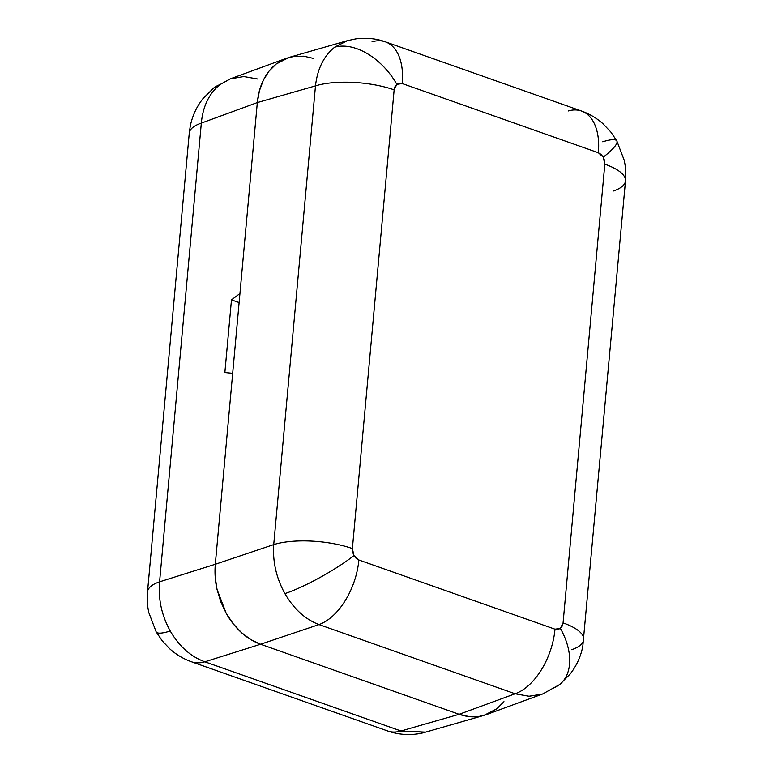 <?xml version="1.0" encoding="UTF-8"?>
<svg xmlns="http://www.w3.org/2000/svg" width="773" height="773" viewBox="0 0 773 773"><rect width="100%" height="100%" fill="white"/><g stroke="black" fill="none" stroke-linecap="round" stroke-linejoin="round"><path stroke-width="1.16" d="M583.75 639.513A56.555 18.678 -174.8 0 0 563.073 622.883L562.213 626.082L560.367 628.401L557.835 629.493L554.995 629.183L358.865 559.99L353.957 555.584A56.555 9.788 150.5 0 1 284.908 593.625C293.866 609.008 305.219 619.318 318.988 624.574A56.555 32.524 -70.6 0 0 358.865 559.99L356.14 558.338L353.957 555.584L352.643 552.154L352.391 548.569L394.143 89.852L396.839 84.334A56.555 36.205 -127.9 0 0 334.641 47.211C323.81 56.004 317.423 68.894 315.481 85.88A56.555 18.678 5.2 0 1 394.143 89.852L395.003 86.653L396.839 84.334L399.38 83.242L402.221 83.552L598.35 152.735L603.259 157.151A56.555 9.788 -29.5 0 0 616.844 140.957A56.555 9.788 150.5 0 1 603.259 157.151L604.573 160.581L604.815 164.166L563.073 622.883L560.367 628.401A56.555 36.205 52.1 0 1 559.865 684.337A56.555 36.205 52.1 0 1 553.024 688.202M568.155 111.003A56.555 32.524 109.4 0 1 581.963 111.196A56.555 32.524 109.4 0 1 598.35 152.735L601.075 154.397L603.259 157.151L604.815 164.166L563.073 622.883A56.555 18.678 5.2 0 1 583.741 639.638A56.555 18.678 5.2 0 1 571.672 649.697M503.967 701.662L496.778 708.822L488.362 713.817L496.778 708.822L503.967 701.662M542.356 694.077L528.945 696.251L515.127 693.768A56.555 32.524 -70.6 0 0 554.995 629.183L358.865 559.99A56.555 32.524 109.4 0 1 318.988 624.574L515.127 693.768L459.133 714.291L515.127 693.768L318.988 624.574L260.559 644.238L459.133 714.291C466.177 716.687 472.815 717.402 479.047 716.436L486.632 714.503L479.047 716.436L469.172 716.6L459.133 714.291L260.559 644.238L250.742 639.551L241.514 632.652L233.233 623.811L226.218 613.385L220.749 601.752L217.02 589.364L215.184 576.706L215.3 564.261L257.322 102.577L259.399 90.818L263.351 80.208L269.033 71.145L276.222 63.975L284.638 58.98L293.953 56.361L303.828 56.197L313.867 58.506L303.828 56.197L293.953 56.361L284.638 58.98L276.222 63.975C270.985 68.053 266.695 73.454 263.351 80.208C260.182 86.576 258.172 94.026 257.322 102.577L215.3 564.261L273.729 544.598L315.481 85.88L257.322 102.577L315.481 85.88L273.729 544.598A56.555 18.678 5.2 0 1 352.391 548.569L394.143 89.852A56.555 18.678 -174.8 0 0 315.481 85.88C317.423 68.894 323.81 56.004 334.641 47.211L346.256 41.008M598.35 152.735A56.555 32.524 -70.6 0 0 581.509 111.022L385.379 41.839A56.555 32.524 109.4 0 1 402.221 83.552L598.35 152.735M372.026 41.819A56.555 32.524 109.4 0 1 385.379 41.839C376.509 38.563 366.692 37.568 355.928 38.853L347.415 40.66L289.034 57.415L276.222 63.975L269.033 71.145L263.351 80.208L259.399 90.818L257.322 102.577L239.939 293.547L257.322 102.577L201.328 123.1L159.586 581.818A56.555 18.678 -174.8 0 0 147.498 592.012M425.643 732.128L400.974 730.987L459.133 714.291L260.559 644.238L204.845 661.794A56.555 32.524 109.4 0 1 191.491 661.775C183.472 658.915 176.292 654.654 169.944 649.001L162.224 640.846L156.175 631.879L148.812 612.603C147.827 607.201 146.802 603.607 147.508 591.886A56.555 18.678 5.2 0 1 159.586 581.818C158.098 598.969 161.644 615.366 170.244 631.01A56.555 9.788 150.5 0 1 156.156 631.841A56.555 9.788 -29.5 0 0 170.244 631.01C161.644 615.366 158.098 598.969 159.586 581.818L215.3 564.261L232.683 373.291L215.3 564.261L215.184 576.706L217.02 589.364L220.749 601.752L226.218 613.385L233.233 623.811L241.514 632.652L250.742 639.551L260.559 644.238L318.988 624.574C305.219 619.318 293.866 609.008 284.908 593.625C276.309 577.982 272.579 561.633 273.729 544.598L215.3 564.261C214.594 572.861 215.165 581.228 217.02 589.364L226.218 613.385C230.402 620.787 235.504 627.203 241.514 632.652C247.186 637.812 253.534 641.677 260.559 644.238L459.133 714.291L469.172 716.6L479.047 716.436L486.497 714.561L542.714 693.951L559.478 684.636L570.068 674.133C576.542 665.872 580.774 656.615 582.794 646.334L625.492 180.921A56.555 18.678 -174.8 0 0 604.815 164.166A56.555 18.678 5.2 0 1 625.502 180.785A56.555 18.678 5.2 0 1 613.414 190.979M559.865 684.337A56.555 36.205 -127.9 0 0 560.367 628.401L554.995 629.183A56.555 32.524 109.4 0 1 515.127 693.768L529.186 696.26L542.801 693.922M602.756 141.788A56.555 9.788 150.5 0 1 616.844 140.957M347.357 40.679L334.641 47.211A56.555 36.205 52.1 0 1 396.839 84.334L402.221 83.552A56.555 32.524 -70.6 0 0 385.833 42.003M284.908 593.625A56.555 9.788 -29.5 0 0 353.957 555.584L352.391 548.569A56.555 18.678 -174.8 0 0 273.729 544.598C272.579 561.633 276.309 577.982 284.908 593.625M496.778 708.822L483.966 715.383L425.585 732.137C419.217 734.176 404.066 736.785 387.621 730.958A56.555 32.524 -70.6 0 0 400.974 730.987L204.845 661.794L400.974 730.987A56.555 32.524 109.4 0 1 387.167 730.794M230.644 78.72L219.976 84.595A56.555 36.205 -127.9 0 0 213.135 88.46A56.555 36.205 52.1 0 1 219.976 84.595L230.199 78.885L243.814 76.546L257.873 79.039M232.683 373.291L224.866 372.528L231.475 299.866L239.939 293.547L231.475 299.866L239.118 302.562L231.475 299.866L224.866 372.528L232.683 373.291M191.037 661.601A56.555 32.524 -70.6 0 0 204.845 661.794C190.738 656.654 179.21 646.392 170.244 631.01C179.21 646.392 190.738 656.654 204.845 661.794L260.559 644.238C253.534 641.677 247.186 637.812 241.514 632.652C235.504 627.203 230.402 620.787 226.218 613.385L217.02 589.364C215.165 581.228 214.594 572.861 215.3 564.261L159.586 581.818L201.328 123.1A56.555 18.678 -174.8 0 0 189.259 133.159L147.508 591.886M189.25 133.285A56.555 18.678 5.2 0 1 201.328 123.1C202.932 106.22 209.154 93.388 219.976 84.595C209.154 93.388 202.932 106.22 201.328 123.1L257.322 102.577C258.172 94.026 260.182 86.576 263.351 80.208C266.695 73.454 270.985 68.053 276.222 63.975L286.503 58.246L293.953 56.361M483.966 715.383L479.047 716.436C472.815 717.402 466.177 716.687 459.133 714.291L400.974 730.987L425.16 732.263M625.492 180.921C626.198 169.19 625.173 165.596 624.188 160.195L616.825 140.918L610.776 131.951L603.056 123.796C596.708 118.143 589.528 113.882 581.509 111.022M189.259 133.159L190.206 126.463C192.226 116.192 196.458 106.925 202.932 98.664L213.522 88.161L230.286 78.856L286.503 58.246M387.621 730.958L191.491 661.775"/></g></svg>
